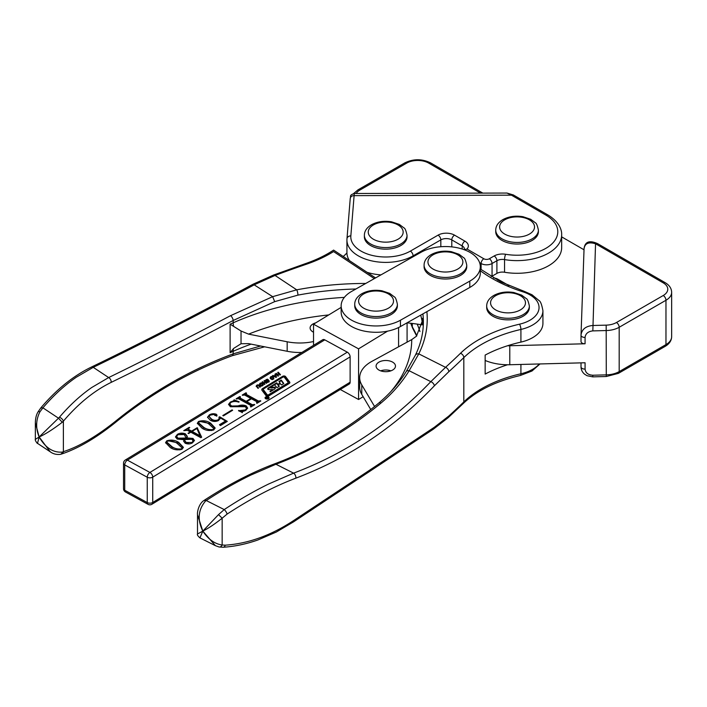 <?xml version="1.0" encoding="UTF-8"?>
<svg xmlns="http://www.w3.org/2000/svg" width="707" height="707" viewBox="0 0 707 707"><rect width="100%" height="100%" fill="white"/><g stroke="black" fill="none" stroke-linecap="round" stroke-linejoin="round"><path stroke-width="1.06" d="M493.53 277.948A7.759 4.481 180 0 1 497.878 279.212L508.298 285.221A7.759 4.481 180 0 1 508.978 285.672M485.152 360.455A38.779 22.385 0 0 0 509.782 364.741L585.069 362.762L585.069 369.098C585.564 372.907 588.153 374.949 592.837 375.231L606.359 374.869A19.389 11.197 0 0 0 619.191 371.608L665.967 344.592A19.389 11.197 0 0 0 671.65 336.682C671.526 340.65 669.361 343.876 665.163 346.368A3.88 2.236 -120 0 0 665.967 344.592L665.967 300.263L619.191 327.27L619.191 371.608A3.88 2.236 -120 0 1 618.386 373.376L665.163 346.368M507.511 345.767A38.779 22.385 0 0 0 509.782 345.75L585.069 343.77A3.88 2.236 180 0 1 581.013 341.534A3.88 2.236 180 0 1 581.021 341.481L581.021 335.242M584.017 249.783L561.667 236.88M616.442 322.525A3.88 2.236 60 0 1 619.191 327.27A19.389 11.197 180 0 1 606.359 330.54L592.837 330.894L595.541 243.765A3.88 2.236 -60 0 1 597.477 243.579C589.841 240.23 585.016 241.334 584.062 248.564L581.021 335.153C581.755 329.409 585.635 326.192 592.66 325.494L606.182 325.14A15.51 8.952 0 0 0 616.442 322.525L663.228 295.517A15.51 8.952 0 0 0 663.228 282.853L595.541 243.765C588.613 241.697 584.786 243.385 584.062 248.829M618.386 373.376L606.279 376.513L592.758 376.866L592.837 375.231M597.477 243.579L665.163 282.659A3.88 2.236 -60 0 0 663.228 282.853M464.075 249.668L464.464 249.085A7.759 4.481 0 0 0 462.201 245.921L451.791 239.894A7.759 4.481 0 0 0 440.823 239.885L413.091 255.863A38.779 22.385 180 0 1 358.255 255.819A38.779 22.385 180 0 1 346.925 240.009L346.925 252.673A38.779 22.385 0 0 0 349.452 260.618M367.083 272.31A38.779 22.385 0 0 0 380.932 274.89M491.25 276.587A7.759 4.481 0 0 0 492.054 276.181L496.906 273.388A7.759 4.481 0 0 1 504.559 272.257A44.594 25.752 0 0 0 561.667 247.547L561.667 234.874A44.594 25.752 180 0 1 504.559 259.593A7.759 4.481 0 0 0 496.906 260.724L496.906 273.388M506.99 193.046L513.388 194.982A3.88 2.245 120.1 0 0 511.453 195.167L506.99 193.046L354.304 193.497L354.11 195.636A3.88 3.164 -175.4 0 0 350.239 198.481A3.88 3.164 -175.4 0 0 350.23 198.694M464.278 249.739L467.018 249.032L483.827 258.762A3.88 2.236 0 0 0 489.315 258.762L494.166 255.969A11.63 6.716 180 0 1 505.646 254.281A40.723 23.508 0 0 0 552.087 243.712A40.723 23.508 0 0 0 545.901 215.114L511.453 195.167L354.11 195.636L350.84 235.899A34.899 20.149 0 0 0 360.994 251.073A34.899 20.149 0 0 0 410.36 251.109L438.084 235.139A11.63 6.716 180 0 1 454.539 235.148L464.95 241.175A11.63 6.716 180 0 1 467.018 249.032M426.887 311.646A221.052 127.622 180 0 1 418.791 353.862L409.141 370.724C401.85 382.637 392.473 393.392 381.02 403.008C349.293 429.511 314.27 449.926 275.933 464.252L250.932 475.042C236.35 482.112 221.459 490.605 206.258 500.529L205.481 501.086C198.128 509.809 197.244 519.813 202.821 531.116C208.256 539.291 214.707 543.922 222.157 545L225.25 545.177C248.396 543.612 271.294 535.332 293.953 520.334L434.372 427.249L448.804 416.034A891.951 514.961 0 0 0 463.819 401.93A116.337 67.165 180 0 1 520.918 373.764A34.899 20.149 0 0 0 539.317 363.964M519.486 324.195A3.88 1.167 77.1 0 1 520.918 329.435L520.918 342.1A34.899 20.149 0 0 0 542.923 323.382L542.923 310.709A34.899 20.149 180 0 1 520.918 329.435A116.337 67.165 0 0 0 463.819 357.601A891.951 514.961 180 0 1 448.804 371.705L434.372 385.81C394.533 427.496 348.357 458.277 295.853 478.162C273.689 486.593 250.773 498.568 227.106 514.086L222.157 518.204C214.707 524.126 208.256 528.429 202.821 531.116L218.516 514.616L224.216 509.579C239.337 499.61 254.158 491.073 268.678 483.986L293.591 473.142C345.635 453.487 391.378 422.989 430.819 381.647L445.534 367.34A888.072 512.725 0 0 0 460.487 353.297A120.217 69.41 180 0 1 519.486 324.195A31.028 17.914 0 0 0 538.981 308.685A31.028 17.914 0 0 0 523.056 291.876A139.606 80.607 180 0 1 498.912 282.102A139.606 80.607 180 0 1 480.318 270.719M390.909 370.839A9.695 5.594 0 0 0 380.649 370.839M392.155 361.869A9.695 5.594 0 0 0 381.771 360.994A9.695 5.594 0 0 0 376.089 366.085A9.695 5.594 0 0 0 379.403 370.309A9.695 5.594 0 0 0 389.796 371.184A9.695 5.594 0 0 0 395.478 366.085A9.695 5.594 0 0 0 392.155 361.869M419.94 331.565A217.173 125.378 0 0 0 417.218 324.115M407.082 342.153L407.082 322.816A217.173 125.378 180 0 1 422.15 324.849L422.15 321.491A217.173 125.378 0 0 0 420.692 315.136M520.918 342.1A116.337 67.165 0 0 0 485.152 355.073L485.152 374.074A116.337 67.165 0 0 1 507.511 364.768M197.509 533.979L202.821 531.116L197.509 514.758L197.509 533.979C196.97 534.642 197.783 535.941 199.931 537.886L215.37 545.663L202.821 531.116L199.931 537.886M390.732 391.74A205.534 118.661 0 0 0 411.73 339.616L416.441 336.214L422.512 320.492L422.433 318.371A217.173 125.378 180 0 1 423.254 325.998M411.73 339.616L371.829 361.392A38.779 22.385 0 0 0 359.686 377.662A38.779 22.385 0 0 0 361.781 384.908L361.781 394.409A38.779 22.385 0 0 1 359.686 387.162L359.686 377.662M370.751 409.547L361.781 394.409M374.569 406.49L361.781 384.908M197.509 514.758C197.076 511.824 199.003 503.49 203.952 500.503L203.952 500.503A3.88 1.22 55.2 0 1 205.481 501.086M203.952 500.503L204.721 499.982A3.88 1.326 57 0 1 206.258 500.529L224.216 509.579A3.88 1.343 56.7 0 1 227.106 514.086M218.516 514.616L222.157 518.204L222.157 545A3.88 2.757 -78.7 0 1 219.117 546.997L215.37 545.663M539.98 363.946L531.956 371.034L520.352 375.47C495.695 381.312 476.642 390.679 463.191 403.573L448.132 417.704L433.285 429.237L293.511 521.89L276.296 532.044L257.967 539.945C246.319 544.045 234.733 546.484 223.209 547.245A3.88 2.519 -93.8 0 0 225.25 545.177M315.693 322.878A9.695 5.594 0 0 0 310.108 327.951A9.695 5.594 0 0 0 312.494 331.627A9.695 5.594 0 0 0 313.528 332.219M374.339 278.611L333.563 251.568A120.217 69.41 180 0 1 306.414 264.232A888.072 512.725 0 0 0 275.041 275.447L254.564 284.656C194.858 316.63 141.082 344.194 93.244 367.34L76.294 377.22C64.646 385.235 53.52 395.443 42.915 407.842L58.513 418.19L59.441 417.21C69.719 405.217 80.501 395.31 91.777 387.48L108.657 377.565C145.439 359.616 186.082 338.98 230.597 315.658L272.663 296.666L296.719 289.826A221.052 127.622 180 0 1 365.731 283.463M355.93 288.995A217.173 125.378 0 0 0 297.93 295.119L274.678 301.642L233.186 320.474C188.663 343.832 147.993 364.467 111.167 382.381C94.199 390.697 78.274 403.626 63.383 421.169L62.26 422.265C53.087 429.282 45.381 434.195 39.159 436.988C45.398 447.814 53.122 452.842 62.34 452.082L63.383 451.685C79.484 446.417 97.151 436.042 116.363 420.568C151.819 391.828 190.757 369.584 233.186 353.853L260.583 346.006M346.934 252.938A116.337 67.165 180 0 1 343.248 256.5M35.35 439.383L39.159 436.988L35.35 422.839L35.35 439.383C34.59 439.842 37.63 444.182 37.498 443.342L50.206 451.773L39.159 436.988L37.498 443.342M297.93 295.119A3.88 0.99 79.3 0 0 296.719 289.826L275.041 275.447A3.88 1.723 -110.5 0 0 273.68 274.979L253.141 284.179L272.663 296.657L274.678 301.642M42.915 407.842L39.91 411.854C35.845 419.914 35.597 428.292 39.159 436.988L58.504 418.182L62.26 422.265M328.746 314.933A205.534 118.661 0 0 0 248.581 334.128L241.034 331.017L241.034 343.743L248.581 343.629L287.175 351.282A38.779 22.385 0 0 0 301.836 352.466M248.581 334.128L287.175 341.781A38.779 22.385 0 0 0 313.528 341.543M62.34 452.082A3.88 2.952 78 0 1 60.272 454.362L61.465 454.053C78.3 448.45 96.452 437.792 115.904 422.097C151.201 393.516 189.953 371.387 232.161 355.718L264.621 346.81M59.441 417.21A3.88 1.856 40.3 0 1 63.383 421.169L63.383 451.685A3.88 3.137 71.8 0 1 61.465 454.053M35.35 422.839C35.438 418.164 36.375 414.461 38.16 411.73A3.88 1.007 31.4 0 1 39.91 411.854M42.88 407.833L40.812 407.921L38.16 411.73M251.126 344.132A217.173 125.378 0 0 0 233.186 351.308A860.923 497.048 0 0 0 230.111 352.678L233.584 348.463L241.034 343.743M230.111 352.678L230.111 324.177L241.034 331.017M407.038 235.254L407.038 236.845A21.325 12.311 180 0 1 400.789 245.55A21.325 12.311 180 0 1 377.547 248.219A21.325 12.311 180 0 1 364.379 236.845L364.379 235.254C364.423 231.109 366.774 227.619 371.431 224.773C377.361 221.591 384.087 220.602 391.59 221.821L399.331 224.411L403.944 227.875C405.031 228.193 406.065 230.659 407.038 235.254A21.325 12.311 180 0 1 400.789 243.968A21.325 12.311 180 0 1 377.547 246.637A21.325 12.311 180 0 1 364.379 235.254M529.349 305.963L529.349 307.545A21.325 12.311 180 0 1 523.1 316.25A21.325 12.311 180 0 1 499.858 318.928A21.325 12.311 180 0 1 486.69 307.545L486.69 305.963C486.734 301.818 489.085 298.319 493.742 295.482C499.681 292.291 506.398 291.311 513.909 292.53L521.642 295.119L526.255 298.575C527.342 298.902 528.376 301.359 529.349 305.963A21.325 12.311 180 0 1 523.1 314.668A21.325 12.311 180 0 1 499.858 317.337A21.325 12.311 180 0 1 486.69 305.963M495.74 230.129L495.74 231.71A21.325 12.311 0 0 0 508.907 243.093A21.325 12.311 0 0 0 532.15 240.415A21.325 12.311 0 0 0 538.398 231.71L538.398 230.129A21.325 12.311 180 0 1 532.15 238.833A21.325 12.311 180 0 1 508.907 241.502A21.325 12.311 180 0 1 495.74 230.129C495.784 225.984 498.135 222.484 502.792 219.647C508.731 216.457 515.447 215.476 522.959 216.696L530.692 219.285L535.305 222.74C536.392 223.067 537.426 225.524 538.398 230.129M268.474 397.016A2.033 1.175 0 0 0 266.274 396.786A2.033 1.175 0 0 0 265.045 397.864A2.033 1.175 0 0 0 265.682 398.713A2.033 1.175 0 0 0 267.882 398.942A2.033 1.175 0 0 0 269.102 397.864A2.033 1.175 0 0 0 268.474 397.016M265.885 398.589A1.741 1.007 0 0 0 267.767 398.783A1.741 1.007 0 0 0 268.819 397.864A1.741 1.007 0 0 0 268.271 397.131A1.741 1.007 0 0 0 266.389 396.945A1.741 1.007 0 0 0 265.337 397.864A1.741 1.007 0 0 0 265.885 398.589M268.059 389.38A1.158 0.672 0 0 0 268.934 389.566L272.663 389.584L269.986 391.289L270.215 391.793L274.325 389.283A4.056 2.342 0 0 0 275.421 387.913A1.158 0.672 0 0 0 275.421 387.851A1.158 0.672 0 0 0 274.183 387.18L270.631 387.144L274.422 384.767L277.003 387.692L279.274 386.305L278.39 384.838L280.228 383.724L281.545 384.917L283.825 383.539L281.271 380.057L279 381.435L280.069 383.15L277.816 384.281L276.729 382.823L268.713 387.701A4.056 2.342 0 0 0 267.732 388.726A1.158 0.672 0 0 0 267.697 388.894A1.158 0.672 0 0 0 268.059 389.38M270.71 387.268L270.94 387.949L270.94 387.312M274.652 384.723L276.729 383.459L277.816 384.908L278.222 384.272M263.349 389.451L263.349 390.087A1.741 1.007 0 0 0 263.499 390.485L267.273 395.505L268.227 395.602L287.899 383.618A1.158 0.672 0 0 0 288.217 383.159L288.217 382.522A1.158 0.672 0 0 0 288.12 382.257L284.187 377.034L283.242 376.937L263.826 388.762A1.741 1.007 0 0 0 263.349 389.451A1.741 1.007 0 0 0 263.499 389.849L267.273 394.868L268.227 394.966L287.899 382.982A1.158 0.672 0 0 0 288.217 382.522M266.389 395.947A1.741 1.007 0 0 0 268.846 395.902L289.234 383.486A2.315 1.334 0 0 0 289.87 382.567A2.315 1.334 0 0 0 289.676 382.027L285.575 376.575A1.741 1.007 0 0 0 282.712 376.283L262.589 388.55A2.899 1.67 0 0 0 261.793 389.698A2.899 1.67 0 0 0 262.032 390.361L265.991 395.611A1.741 1.007 0 0 0 266.389 395.947M268.342 398.05L265.726 397.794L267.096 397.891L266.353 397.414L266.742 397.175L268.342 398.05M260.167 383.185L261.387 382.911L262.686 383.601L263.11 384.829L261.192 385.995L259.876 385.315L259.469 384.087L260.167 383.185L259.469 384.714M268.13 380.393L269.19 381.276L267.458 382.284L266.716 381.93L268.51 380.993L266.247 381.188L265.496 380.251L267.423 379.146L268.2 379.597L266.521 379.809L266.168 380.543L268.13 380.393L268.13 380.87M268.227 382.275L268.51 380.993L269.013 381.259L269.013 380.622L269.19 381.276M275.2 375.178L274.917 374.215L275.456 373.888L276.49 377.149L276.03 377.432L272.531 375.673L274.113 375.841L275.2 375.178L275.2 375.7M182.097 449.184C177.775 450.43 173.851 449.891 170.316 447.566L165.579 442.626L166.79 440.806C171.182 439.533 175.168 440.072 178.747 442.432L183.369 447.31L182.097 449.184M188.035 433.276L190.271 431.915L187.39 430.342L183.749 430.643L189.202 427.32L189.732 427.602L188.822 428.159L188.716 429.538L191.597 431.111L197.138 427.735L201.663 437.191L200.832 437.695L190.793 432.207L188.566 433.568L188.035 433.276M188.716 430.165L188.133 428.919L188.716 430.165L191.597 431.747L191.597 431.111M225.551 421.036L219.957 417.643L220.124 418.535L218.454 420.577C215.662 421.823 212.94 421.717 210.279 420.241L207.531 417.174L209.387 414.859C211.561 413.595 213.903 413.409 216.413 414.293L216.749 415.636L214.999 415.566L213.974 414.435L210.067 415.159L209.078 416.52L211.702 419.198C213.664 420.471 215.776 420.692 218.039 419.87L219.303 418.305L218.896 417.174L219.709 416.785L227.318 421.399L220.46 425.579L219.47 424.739L225.551 421.036L225.551 421.672L219.904 425.11M217.111 415.133L216.749 415.636M230.933 402.451L229.687 404.015L231.534 406.021L238.056 405.889C240.946 404.846 243.659 404.846 246.195 405.88L247.653 408.063L245.85 410.343L242.545 411.642L242.324 412.49L238.48 410.732L245.364 409.927L246.646 408.416L245.196 406.693L230.358 406.737L228.564 404.333L230.367 402.071L233.619 400.807L234.079 399.817L239.134 401.788L238.816 402.186C236.005 401.161 233.372 401.249 230.933 402.451M242.545 411.642L242.324 412.49M347.305 352.174L324.787 339.855L127.393 460.124L149.911 472.444L347.305 352.174A3.88 2.298 58.6 0 1 350.124 356.885L350.124 382.213A3.88 2.298 58.6 0 1 349.329 383.989L151.934 504.25A3.88 2.298 -121.4 0 0 152.73 502.483L350.124 382.213M250.782 406.799L250.905 405.509L238.63 398.792L236.147 398.792L239.867 396.521L240.486 396.866L239.991 397.953L246.142 401.32L250.844 398.448L244.693 395.08L242.218 395.089L245.948 392.818L246.566 393.163L246.08 394.259L258.355 400.975L260.839 400.975L257.118 403.237L256.5 402.902L256.986 401.806L251.471 398.792L246.761 401.656L252.275 404.678L254.767 404.678L251.038 406.94L250.419 406.605L250.905 405.509M240.071 397.122L239.991 398.58L246.142 401.947L246.142 401.32M246.151 393.419L246.08 394.886L258.355 401.603L258.355 400.975M256.862 403.096L256.986 401.806M223.43 415.866L222.811 415.53L232.029 409.919L232.647 410.254L223.43 415.866M213.859 429.838C209.537 431.084 205.604 430.545 202.078 428.212L197.333 423.281L198.552 421.46C202.936 420.188 206.921 420.727 210.509 423.078L215.122 427.956L213.859 429.838M185.119 443.201L183.652 441.141L184.032 439.71L177.139 439.056L175.495 436.855L177.422 434.337C179.905 432.931 182.565 432.764 185.393 433.824L187.337 436.431L186.975 437.916L192.967 438.42L194.443 440.426L192.543 442.821C190.21 444.164 187.735 444.288 185.119 443.201M277.683 372.536L278.24 372.191L280.476 374.675L279.91 375.019L279 374.003L277.683 374.807L278.593 375.824L278.037 376.168L275.801 373.685L276.357 373.34L277.374 374.463L278.691 373.658L277.683 372.536M270.861 376.672L272.08 376.398L273.379 377.087L273.803 378.316L271.877 379.482L270.56 378.802L270.162 377.565L270.861 376.672L270.162 378.201M264.003 380.87L264.559 380.525L266.795 383.008L266.239 383.353L265.319 382.337L264.003 383.141L264.913 384.157L264.356 384.502L262.12 382.019L262.677 381.674L263.693 382.796L265.01 381.992L264.003 380.87M258.117 384.785L260.432 386.888L259.876 387.233L258.32 385.501L257.268 385.448L256.995 386.305L258.55 388.037L257.993 388.373L256.217 385.934L256.968 385.112L258.117 384.785L258.117 385.342M256.853 385.925L258.188 388.258M387.577 331.159L358.564 348.843L313.528 324.195L313.528 345.343M313.528 324.195L341.154 307.368M125.378 459.974A3.88 3.88 0 0 0 123.513 463.288A3.88 2.236 180 0 0 124.724 464.914L124.724 490.243L147.25 502.562L147.25 477.234L124.724 464.914A3.88 2.174 -61.3 0 1 127.393 460.124A3.88 2.298 -121.4 0 0 125.378 459.974L322.772 339.714A3.88 2.298 58.6 0 1 324.787 339.855M358.564 348.843L358.564 399.499L340.279 389.495M363.142 396.715L358.564 399.499M236.695 399.093L239.867 397.157L239.867 396.521M240.071 397.749L239.991 398.58M246.142 401.947L250.844 399.084L250.844 398.448M242.766 395.39L245.948 393.454L245.948 392.818M246.151 394.046L246.08 394.886M258.355 401.603L259.858 401.488L259.858 400.851M259.858 401.488L260.22 400.63M256.862 403.317L256.986 402.442M252.275 404.678L252.275 405.305L246.761 402.292L246.761 401.656M252.275 405.305L253.786 405.191L253.786 404.554M253.786 405.191L254.14 404.333M250.782 407.02L250.905 406.145M229.731 404.324L231.534 406.658L231.534 406.021M231.534 406.658L238.056 406.516C240.946 405.482 243.659 405.482 246.195 406.516L246.195 405.88M246.195 406.516L247.627 408.363M238.719 410.838L238.719 410.387M239.408 411.156L243.199 411.368M244.808 410.864L245.364 409.927M245.364 410.555L246.646 408.416M228.6 404.66L230.367 402.071M230.367 402.707L231.304 402.239M233.354 401.576L233.619 400.807M233.619 401.443L234.079 399.817M234.079 400.445L237.782 401.894M223.359 415.831L232.029 410.546L232.029 409.919M220.089 418.844L219.957 417.643M207.566 417.492L209.387 414.859M209.387 415.495L210.315 415.018M213.806 414.346L216.413 414.929L216.413 414.293M216.413 414.929L216.749 416.273M209.078 416.52L211.702 419.834L211.702 419.198M211.702 419.834C213.664 421.098 215.776 421.328 218.039 420.506L218.039 419.87M218.039 420.506L219.303 418.305M219.161 417.687L219.709 416.785M219.709 417.413L226.797 421.717M197.359 423.599L198.552 421.46M198.552 422.097L199.356 421.699M200.108 421.469L210.509 423.714L210.509 423.078M210.509 423.714L215.096 428.274M198.596 423.069L203.643 427.894L211.738 430.563M213.072 430.218L213.814 428.583L208.936 424.032C206.161 422.079 202.909 421.337 199.171 421.796L198.543 422.742L203.643 427.258C206.391 429.246 209.59 429.989 213.24 429.494L213.814 428.583M203.643 427.894L203.643 427.258M213.24 430.13L213.24 429.494M190.271 432.525L190.271 431.915M185.375 430.289L188.469 428.398M189.202 427.921L189.202 427.32M191.597 431.747L192.118 431.42L199.975 435.698L196.917 428.477L192.118 431.394L192.118 432.03L199.975 436.325L200.054 435.645M196.926 428.495L197.138 427.735M197.138 428.371L197.571 428.61L197.571 427.974M197.571 428.61L201.442 437.324M199.975 436.325L199.975 435.698M183.67 441.424L184.032 439.71M175.522 437.173L177.422 434.337M177.422 434.964L178.535 434.407M180.718 433.851L185.393 434.46L185.393 433.824M185.393 434.46L187.32 436.749M192.967 438.42L192.967 439.056L186.975 438.552L186.975 437.916M192.967 439.056L194.407 440.735M191.456 443.369L193.267 441.539L192.048 439.277L184.96 439.551L184.713 440.488L186.206 442.432L191.933 442.476L193.267 440.903M184.713 440.488L186.206 443.059L189.812 443.828M176.564 436.396L178.058 438.835L186.135 438.667L186.259 437.271L186.135 438.031L184.227 434.54L177.996 434.699L176.564 436.396L178.058 438.199L186.135 438.031L186.135 438.667M178.058 438.835L178.058 438.199M186.206 443.059L186.206 442.432M191.933 443.112L191.933 442.476M165.606 442.953L166.79 440.806M166.79 441.442L167.594 441.053M168.346 440.823L178.747 443.059L178.747 442.432M178.747 443.059L183.343 447.619M166.834 442.423L171.881 447.239L179.985 449.908M181.319 449.564L182.053 447.929L177.174 443.386C174.408 441.424 171.147 440.682 167.409 441.15L166.79 442.087L171.881 446.612C174.629 448.592 177.828 449.343 181.478 448.848L182.053 447.929M171.881 447.239L171.881 446.612M181.478 449.475L181.478 448.848M278.045 372.942L278.24 372.191M278.24 372.828L280.105 374.904M278.222 376.044L277.683 374.807M276.163 374.091L276.357 373.34M276.357 373.968L277.374 375.099L277.374 374.463M278.691 374.189L278.691 373.658M275.076 374.754L275.456 373.888M275.456 374.516L276.322 377.255M273.079 375.947L273.079 375.337M274.113 376.469L274.113 375.841M274.122 376.469L274.563 376.204M274.563 376.097L275.783 376.751L275.359 375.603L274.563 376.69M275.783 377.299L275.783 376.751M272.08 376.911L272.08 376.398M272.08 377.034L273.379 377.724L273.379 377.087M273.379 377.724L273.803 378.943M272.831 379.491L272.822 377.432L271.161 377.008L271.126 379.093L270.763 378.192L272.071 379.641M273.194 378.952L272.822 378.059L273.194 378.952M272.071 379.491L273.194 378.325L272.822 377.432M272.831 379.35L272.831 378.855M270.763 377.556L272.071 379.005M268.13 381.029L268.51 380.366M269.013 381.259L269.19 381.904M267.653 382.443L267.255 381.594M267.653 382.293L267.653 381.807M268.227 382.151L268.227 381.639M265.496 380.887L266.239 380.092M266.239 380.039L266.239 379.465M267.423 379.712L267.423 379.146M267.423 379.783L268.2 380.233M266.433 381.188L266.433 380.675M266.831 381.126L266.831 380.64M264.365 381.276L264.559 380.525M264.559 381.161L266.433 383.238M264.551 384.378L264.003 383.141M262.483 382.425L262.677 381.674M262.677 382.301L263.693 383.433L263.693 382.796M265.01 382.522L265.01 381.992M261.387 383.424L261.387 382.911M261.387 383.548L262.686 384.237L262.686 383.601M262.686 384.237L263.11 385.456M262.138 386.004L262.129 383.945L260.468 383.521L260.432 385.607L260.07 384.705L261.378 386.155M262.5 385.465L262.129 384.573L262.5 385.465M261.378 386.004L262.5 384.838L262.129 383.945M262.138 385.863L262.138 385.377M260.07 384.069L261.378 385.518M258.117 385.421L258.868 385.775L258.868 385.147M258.868 385.775L260.07 387.109M256.853 386.552L256.853 386.031M256.217 386.561L256.968 385.748M256.968 385.704L256.968 385.112M289.799 382.876A2.315 1.334 0 0 0 289.676 382.664L285.575 377.211A1.741 1.007 0 0 0 282.712 376.919L262.589 389.177A2.899 1.67 0 0 0 261.846 390.017M270.631 387.171L268.713 388.337A4.056 2.342 0 0 0 267.82 389.195M276.729 383.459L276.729 382.823M280.122 383.106L280.069 383.786L278.222 384.908M283.498 383.733L281.271 380.684L279.318 381.877M281.271 380.684L281.271 380.057M278.337 385.527L278.337 385.023M278.956 386.499L278.337 385.651M275.332 388.214A1.158 0.672 0 0 0 274.183 387.816L270.94 387.949M272.593 390.105L270.215 391.784M267.935 398.227L267.14 397.926L267.935 398.297M267.82 398.368L267.14 397.926M480.318 266.698L480.318 273.026A34.899 20.149 180 0 1 469.802 287.449L400.445 326.554A34.899 20.149 180 0 1 351.096 326.219A34.899 20.149 180 0 1 341.154 312.14L341.154 305.813A34.899 20.149 180 0 1 351.671 291.39L421.027 252.284A34.899 20.149 180 0 1 458.958 248.122A34.899 20.149 180 0 1 480.318 266.698A34.899 20.149 180 0 1 469.802 281.112L400.445 320.227A34.899 20.149 180 0 1 351.096 319.891A34.899 20.149 180 0 1 341.154 305.813M397.387 304.222L397.387 305.813A21.325 12.311 180 0 1 391.139 314.518A21.325 12.311 180 0 1 367.896 317.187A21.325 12.311 180 0 1 354.728 305.813L354.728 304.222C354.773 300.077 357.123 296.587 361.781 293.741C367.72 290.559 374.436 289.57 381.948 290.789L389.681 293.378L394.294 296.843C395.381 297.161 396.415 299.627 397.387 304.222A21.325 12.311 180 0 1 391.139 312.936A21.325 12.311 180 0 1 367.896 315.605A21.325 12.311 180 0 1 354.728 304.222M424.085 265.116L424.085 266.698A21.325 12.311 0 0 0 437.253 278.072A21.325 12.311 0 0 0 460.496 275.403A21.325 12.311 0 0 0 466.744 266.698L466.744 265.116A21.325 12.311 180 0 1 460.496 273.821A21.325 12.311 180 0 1 437.253 276.49A21.325 12.311 180 0 1 424.085 265.116C424.129 260.963 426.48 257.472 431.137 254.626C437.067 251.445 443.793 250.464 451.305 251.674L459.037 254.264L463.651 257.728C464.738 258.046 465.772 260.512 466.744 265.116M497.878 279.212L497.878 280.361M509.782 345.75L509.782 364.741M606.182 325.14L606.279 376.513M592.837 330.894C588.153 331.424 585.564 333.598 585.069 337.433L585.069 343.77M671.65 336.682L671.65 292.345A19.389 11.197 180 0 1 665.967 300.263A3.88 2.236 60 0 0 663.228 295.517M592.758 376.866L587.031 375.709L584.707 374.277C582.329 372.342 581.101 369.867 581.013 366.862A3.88 2.236 0 0 1 581.021 366.818L581.021 362.868L581.013 366.862A3.88 2.236 0 0 0 585.069 369.098M581.021 335.153A3.88 2.236 0 0 0 581.013 335.198A3.88 2.236 0 0 0 585.069 337.433M350.84 235.899A3.88 3.164 -175.4 0 0 346.978 238.754L346.925 240.009A38.779 22.385 180 0 1 346.969 238.957A3.88 3.164 -175.4 0 1 346.978 238.754L350.239 198.481C351.185 196.378 348.86 195.238 354.304 193.497M410.36 251.109A3.88 2.236 60.1 0 1 413.091 255.863L413.091 256.756M438.084 235.139A3.88 2.236 60.1 0 1 440.823 239.885L440.823 246.716M454.539 235.148A3.88 2.245 120.1 0 0 451.791 239.894L451.791 246.884M464.95 241.175A3.88 2.245 120.1 0 0 462.201 245.921L462.201 249.032M494.166 255.969A3.88 2.236 -119.9 0 1 496.906 260.724L492.054 263.517A7.759 4.481 180 0 1 481.087 263.508L481.087 269.597M483.827 258.762A3.88 2.245 -59.9 0 0 481.087 263.508L479.611 262.651M489.315 258.762A3.88 2.236 -119.9 0 1 492.054 263.517L492.054 276.181M505.646 254.281A3.88 0.893 -80.4 0 0 504.559 259.593L504.559 272.257M480.566 193.126L428.681 163.096A15.51 8.952 0 0 0 406.746 163.078L359.898 190.059A15.51 8.952 0 0 0 356.187 193.488M359.898 190.059A3.88 2.236 -119.9 0 0 357.963 189.865L353.606 193.559M357.963 189.865L404.811 162.884A3.88 2.236 60.1 0 1 406.746 163.078M404.811 162.884C413.418 158.721 422.026 158.721 430.625 162.902A3.88 2.245 120.1 0 0 428.681 163.096M513.388 194.982L547.845 214.919A3.88 2.245 120.1 0 0 545.901 215.114M204.721 499.982C228.617 484.454 251.789 472.453 274.236 463.978A3.88 2.395 69.5 0 1 275.933 464.252L293.591 473.142A3.88 2.404 69.3 0 1 295.853 478.162M410.838 323.276A34.899 20.149 0 0 0 412.296 326.881A217.173 125.378 180 0 1 416.821 335.852M412.296 323.461L412.296 326.881A3.88 3.005 -29.9 0 0 412.614 328.11L410.776 323.267M274.236 463.978C312.317 449.723 347.146 429.423 378.705 403.078C389.902 393.684 399.057 383.185 406.189 371.599L415.309 355.312C420.674 344.397 423.36 333.315 423.369 322.074A217.173 125.378 0 0 0 422.901 313.89M422.433 318.371L422.433 322.595M520.918 364.45L520.918 373.764A3.88 1.167 -102.9 0 1 520.352 375.47M460.487 353.297A3.88 2.722 45.8 0 1 463.819 357.601L463.819 401.93A3.88 2.722 -134.2 0 1 463.191 403.573M415.309 355.312A3.88 3.049 26.3 0 1 418.791 353.862L445.534 367.34A3.88 2.669 47.8 0 1 448.804 371.705M406.189 371.599A3.88 2.598 31.6 0 1 409.141 370.724L430.819 381.647A3.88 2.289 43.6 0 1 434.372 385.81M378.705 403.078A3.88 2.351 50.1 0 1 381.02 403.008M480.318 268.996L500.653 281.801L524.241 291.355A3.88 1.538 107.7 0 0 523.056 291.876M448.132 417.704A3.88 2.669 -132.2 0 0 448.804 416.034M433.285 429.237A3.88 2.899 -123.1 0 0 434.372 427.249M293.511 521.89A3.88 1.794 -123.9 0 0 293.953 520.334M253.141 284.179C193.294 316.25 139.297 343.92 91.15 367.189A3.88 2.66 -115.8 0 1 93.244 367.34L108.657 377.565A3.88 2.66 64 0 1 111.167 382.381M233.584 348.463A11.63 5.797 66 0 0 233.186 351.308L233.186 353.853A3.88 2.086 69.7 0 1 232.161 355.718M230.597 315.658A3.88 1.75 62.3 0 1 233.186 320.474L233.186 322.807A217.173 125.378 180 0 1 344.353 297.391M230.111 324.177A860.923 497.048 180 0 1 233.186 322.807A11.63 5.797 -114 0 0 233.584 326.254M287.175 341.781L287.175 351.282M116.363 420.568A3.88 2.041 51 0 1 115.904 422.097M306.414 264.232A3.88 1.608 -108.8 0 0 305.159 263.729L273.68 274.979M373.367 224.967A17.454 10.075 0 0 0 373.367 239.213A17.454 10.075 0 0 0 398.05 239.213A17.454 10.075 0 0 0 398.05 224.967A17.454 10.075 0 0 0 373.367 224.967M495.678 295.676A17.454 10.075 0 0 0 495.678 309.922A17.454 10.075 0 0 0 520.361 309.922A17.454 10.075 0 0 0 520.361 295.676A17.454 10.075 0 0 0 495.678 295.676M504.727 219.842A17.454 10.075 0 0 0 504.727 234.088A17.454 10.075 0 0 0 529.41 234.088A17.454 10.075 0 0 0 529.41 219.842A17.454 10.075 0 0 0 504.727 219.842M277.745 384.855L277.745 384.219M267.273 395.505L267.273 394.868M398.58 327.535L398.58 346.792M350.124 356.885L152.73 477.145L152.73 502.483A3.88 2.236 180 0 1 147.25 502.562A3.88 2.174 -61.3 0 0 148.055 504.338A3.88 3.88 0 0 0 151.934 504.25M152.73 477.145A3.88 2.298 -121.4 0 0 149.911 472.444A3.88 2.174 -61.3 0 0 147.25 477.234A3.88 2.236 0 0 0 152.73 477.145M125.537 492.019A3.88 2.174 -61.3 0 1 124.724 490.243A3.88 2.236 -0 0 1 123.513 488.617A3.88 3.88 0 0 0 125.537 492.019L148.055 504.338M238.056 406.516L238.056 405.889M267.44 381.002L267.44 380.525M285.575 377.211L285.575 376.575M289.676 382.664L289.676 382.027M262.589 389.177L262.589 388.55M282.712 376.919L282.712 376.283M263.499 390.485L263.499 389.849M268.227 395.602L268.227 394.966M287.899 383.618L287.899 382.982M268.713 388.337L268.713 387.701M280.069 383.786L280.069 383.15M274.183 387.816L274.183 387.18M272.593 390.335L272.593 389.707M400.445 326.554L400.445 320.227M469.802 287.449L469.802 281.112M363.716 293.935A17.454 10.075 0 0 0 363.716 308.181A17.454 10.075 0 0 0 388.399 308.181A17.454 10.075 0 0 0 388.399 293.935A17.454 10.075 0 0 0 363.716 293.935M433.073 254.82A17.454 10.075 0 0 0 433.073 269.075A17.454 10.075 0 0 0 457.756 269.075A17.454 10.075 0 0 0 457.756 254.82A17.454 10.075 0 0 0 433.073 254.82M581.021 334.879L581.013 341.534M671.65 292.345C671.526 288.376 669.361 285.151 665.163 282.659M430.625 162.902L482.828 193.117M547.845 214.919C558.91 221.574 561.95 229.669 561.667 234.874M542.923 310.709C541.818 304.708 540.555 301.35 539.114 300.652L532 294.748L524.241 291.355M416.653 336.019L412.614 328.11M223.209 547.245L219.117 546.997M50.206 451.773C53.087 453.921 56.436 454.787 60.272 454.362M375.55 277.931L333.598 250.101C325.423 255.492 315.941 260.035 305.159 263.729M91.15 367.189C73.104 376.027 56.33 389.601 40.812 407.921M268.819 398.465L268.819 397.864M270.631 387.781L270.631 387.144M123.513 488.617L123.513 463.288M239.646 397.573L239.646 398.209M245.727 393.87L245.727 394.506M257.277 402.168L257.277 402.804M251.206 405.871L251.206 406.507M242.192 412.128L242.192 412.764M229.687 404.015L229.687 404.643M198.543 422.742L198.543 423.369M166.79 442.087L166.79 442.723M270.754 377.697L270.754 378.325M273.211 378.201L273.211 378.828M268.598 381.197L268.598 381.824M266.106 380.357L266.106 380.993M260.061 384.21L260.061 384.838M262.518 384.714L262.518 385.342M256.853 385.987L256.853 386.614M280.149 383.671L280.149 383.035M278.311 385.589L278.311 384.953M272.663 390.22L272.663 389.584M265.337 398.465L265.337 397.864M267.016 398.739L267.016 398.112"/></g></svg>
